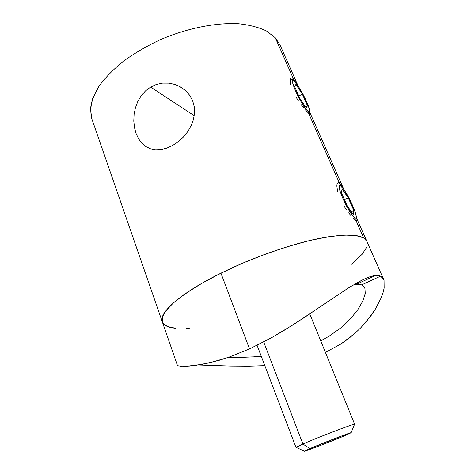 <?xml version="1.0" encoding="UTF-8"?>
<svg xmlns="http://www.w3.org/2000/svg" width="475" height="475" viewBox="0 0 475 475"><rect width="100%" height="100%" fill="white"/><g stroke="black" fill="none" stroke-linecap="round" stroke-linejoin="round"><path stroke-width="0.71" d="M338.461 182.703L337.63 183.012L337.066 184.098L336.84 185.921L337.571 191.413L336.84 185.921L337.066 184.098L337.63 183.012L338.372 182.703M346.317 209.6L344.007 206.055L346.317 209.6M350.948 215.608L348.668 212.812L350.948 215.608M356.761 220.982L353.002 217.882L356.042 220.62L363.69 237.939L366.795 241.241C363.238 234.033 346.94 233.183 317.894 238.693C289.441 244.601 251.602 257.984 220.928 273.167L242.63 263.18L265.507 254.095L288.277 246.412L309.7 240.534L328.67 236.716L344.322 235.06L356.09 235.523L363.69 237.939L366.825 241.3L363.69 237.939L356.042 220.62L356.879 221L357.087 219.723L357.224 220.691M298.252 86.242L279.923 44.798L275.322 37.81L293.58 79.165L292.309 79.877L293.58 79.165L297.576 85.245M290.563 78.547L291.436 77.971M290.154 79.8L290.504 84.253L290.154 79.8L290.575 78.529L291.335 77.983L292.351 78.197M298.621 101.086L296.376 97.612L298.621 101.086M303.252 107.297L300.948 104.346L303.252 107.297M344.007 189.709L309.54 111.762L310.377 114.077L310.276 114.487L309.718 114.249L305.372 109.832L308.685 113.371L339.518 183.196L343.502 188.997M162.628 83.107L168.94 83.131L175.049 84.473L180.749 87.062L185.737 90.755L189.786 95.416L192.69 100.872L194.293 106.857L194.536 113.181L193.45 119.558L191.128 125.798L187.69 131.712L183.356 137.067L178.262 141.728L172.698 145.457L166.921 148.105L161.15 149.577L155.634 149.809L150.492 148.806L145.884 146.597L141.888 143.242L138.593 138.831L136.099 133.534L134.472 127.508L133.79 121.054L134.098 114.392L135.428 107.789L137.78 101.537L141.164 95.819L145.481 90.939L150.652 87.073L156.447 84.425L162.628 83.107L168.94 83.131L175.049 84.473L180.749 87.062L185.737 90.755L189.786 95.416L192.69 100.872L194.293 106.857L194.536 113.181L193.45 119.558L190.974 126.118M141.164 95.819L145.481 90.939L150.652 87.073L194.263 115.71L150.652 87.073L156.447 84.425M91.853 118.887L90.482 109.001C91.354 101.721 94.282 93.991 99.257 85.815C105.42 77.508 113.46 69.326 123.369 61.257C134.223 53.438 146.252 46.378 159.469 40.072C186.503 28.316 215.674 22.456 238.664 23.75C249.595 24.949 258.875 27.372 266.505 31.012L275.322 37.81L266.505 31.012C258.875 27.372 249.595 24.949 238.67 23.75C215.68 22.456 186.509 28.31 159.475 40.072C146.258 46.372 134.229 53.438 123.375 61.251C113.466 69.32 105.426 77.508 99.263 85.809L92.898 97.832C90.582 105.509 90.232 112.528 91.853 118.881L162.29 321.795L162.628 316.303C164.801 311.867 169.159 306.749 175.714 300.936C183.516 294.809 193.236 288.367 204.879 281.604C217.455 274.793 231.105 268.203 245.842 261.82C268.803 252.445 290.641 245.219 311.345 240.142C324.199 237.363 335.38 235.659 344.88 235.036C353.234 235.03 359.504 235.998 363.69 237.939L356.09 235.523L344.322 235.06L328.67 236.716L309.7 240.534L288.277 246.412L265.507 254.095L242.63 263.18L220.928 273.167C180.601 293.016 158.395 312.96 162.29 321.795L177.525 365.691L181.391 366.29M175.607 328.267L167.562 326.533L162.925 323.089L167.562 326.533L175.607 328.267C168.162 327.59 163.727 325.434 162.29 321.795M162.325 321.89L162.141 317.941L165.573 311.161L173.375 302.943L185.493 293.58L201.56 283.486L220.928 273.167L249.529 348.911L220.928 273.167L201.56 283.486L185.493 293.58L173.375 302.943L165.573 311.161L162.141 317.941L162.325 321.89M366.474 247.612L362.164 254.256L351.185 264.468L362.164 254.256L366.474 247.612M189.555 328.136L186.533 328.356M296.418 83.143L293.58 79.165L275.322 37.81M342.077 186.432L339.518 183.196L308.685 113.371L310.116 114.475M187.69 131.712L183.356 137.067L178.262 141.728L172.698 145.457L166.921 148.105L161.15 149.577L155.634 149.809L150.492 148.806L145.884 146.597L141.888 143.242L138.593 138.831L136.099 133.534M134.472 127.508L133.79 121.054L134.098 114.392L135.428 107.789M309.54 111.768L310.276 114.487M340.961 343.977L325.423 352.385L340.961 343.977L355.068 333.254L348.359 338.788L340.961 343.977M364.907 295.236L365.257 293.538L364.931 287.957L361.766 284.84L380.57 276.165L382.743 277.845L384.055 280.458L384.156 288.058L383.016 292.796L381.116 298.027L375.167 309.474L371.159 315.459L361.077 327.483L355.068 333.254M357.93 309.563L362.87 300.942L357.93 309.563L350.574 318.731L340.955 327.78L329.145 336.187L340.955 327.78M320.738 340.872L329.145 336.187L320.738 340.872M238.539 357.497L253.246 356.891L227.715 357.622L238.539 357.497M230.702 366.047L248.716 366.183L264.836 365.637L248.716 366.183L230.702 366.047L198.378 364.99M187.132 366.201L202.249 364.337L218.838 360.412L228.505 357.348L249.529 348.911L271.949 337.493L283.106 331.022L304.707 317.294L329.139 300.699M177.715 365.845L184.935 366.29L189.608 366.029L195.415 365.412L210.051 362.71L228.505 357.348L249.529 348.911L271.949 337.493L294.114 324.193L349.814 287.054L363.227 279.543C367.365 277.572 370.815 276.325 373.576 275.797C376.521 275.239 378.848 275.358 380.57 276.165L383.663 279.377L384.055 280.458M214.201 365.536L199.844 365.032M356.915 282.845L363.227 279.543C367.252 277.614 370.702 276.367 373.576 275.797L375.416 275.524L380.57 276.165L361.766 284.84L355.971 284.519L352.919 285.166L355.692 284.561L361.766 284.84L364.848 287.749L365.257 293.538L362.87 300.942M261.268 356.286L253.246 356.891M381.116 298.027L375.167 309.474L366.439 321.527M303.442 107.54L303.947 106.287C296.311 95.196 288.925 76.036 294.108 81.029L298.294 86.308L294.257 81.166L292.743 80.447L292.481 82.127L294.542 88.599L300.574 100.813L305.484 108.454L308.809 111.797L309.356 111.726L309.581 111.061L309.065 108.104L304.73 97.63L298.294 86.308C303.881 94.602 310.312 108.852 309.546 111.328C309.082 112.718 307.212 111.031 303.947 106.287L303.442 107.54M307.473 105.723L306.292 107.956L299.772 98.236L294.53 86.331L295.913 84.443L302.337 94.109L307.473 105.723L306.292 107.956L299.772 98.236L294.53 86.331L295.913 84.443L302.337 94.109L298.817 96.057L302.337 94.109L307.473 105.723L305.514 106.792L307.473 105.723M351.001 215.674L351.506 214.16C343.55 203.241 334.982 179.972 341.038 186.093L344.054 189.774L340.343 185.553L339.595 185.315L339.162 185.713L339.833 190.505L341.846 196.068L346.471 205.829L352.955 216.072L354.19 217.419L355.852 218.239L356.25 216.558L355.365 212.687L350.514 201.002L344.054 189.774C349.832 197.903 357.265 214.943 356.202 217.74C355.745 219.052 354.178 217.859 351.506 214.16L351.001 215.674M353.845 210.514L353.424 214.694L347.183 205.835L341.436 192.797L342.071 188.973L348.234 197.832L353.845 210.514L353.424 214.694L347.183 205.835L341.436 192.797L342.071 188.973L348.234 197.832L344.482 199.708L348.234 197.832L353.845 210.514L351.352 211.749L353.845 210.514M296.335 447.45L302.913 444.006L263.702 341.958L302.913 444.006L296.067 447.325L304.291 451.155L309.902 448.572L302.913 444.006L309.902 448.572L304.309 451.25L320.144 445.574L344.88 435.67C331.164 441.507 301.952 452.669 304.291 451.155M344.88 435.67L351.262 432.695L343.841 435.159L309.902 448.572C322.234 443.282 350.449 432.434 351.162 432.689L344.88 435.67M354.463 424.549L354.57 424.276C353.869 423.652 318.238 437.238 302.913 444.006C318.909 436.941 355.977 422.869 354.683 424.317L354.463 424.549M179.675 86.462L185.666 90.689M356.262 217.413L383.663 279.377M362.199 281.633L361.629 280.327M375.416 275.524L355.971 284.519M290.474 78.702L293.182 80.435M309.486 114.077L309.546 111.328M356.066 220.632L356.202 217.74M257.088 345.319L296.008 447.432M354.57 424.276L351.162 432.689M309.771 313.91L354.683 424.317"/></g></svg>

